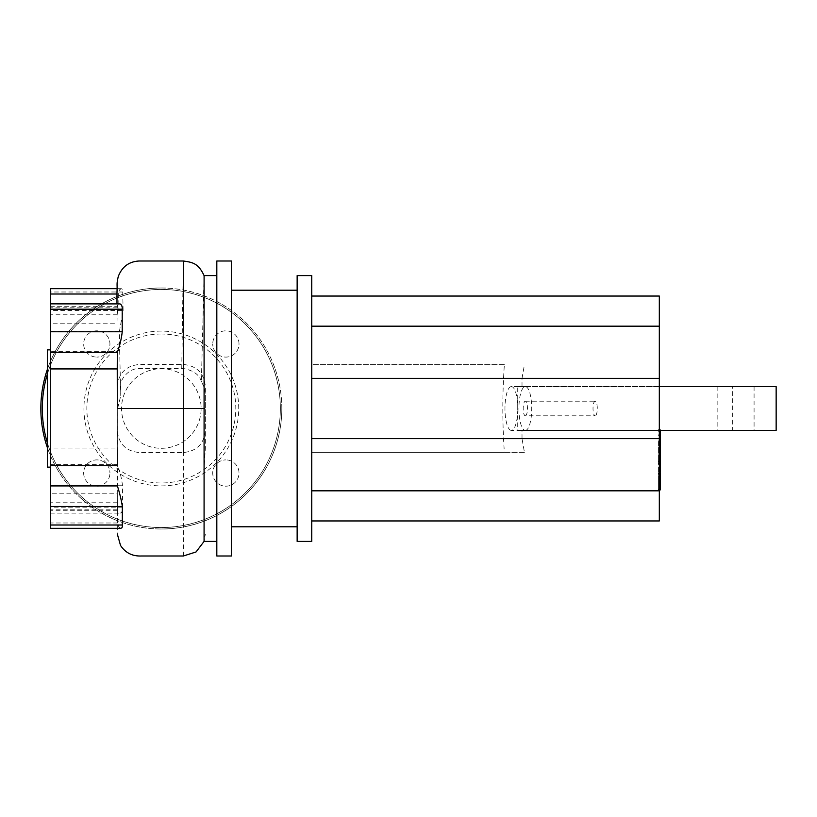 <?xml version="1.0" encoding="UTF-8"?>
<svg xmlns="http://www.w3.org/2000/svg" width="817" height="817" viewBox="0 0 817 817"><rect width="100%" height="100%" fill="white"/><g stroke="black" fill="none" stroke-linecap="round" stroke-linejoin="round"><path stroke-width="0.61" stroke-dasharray="4.08 3.06" d="M660.412 484.624L660.412 478.405L660.412 484.818L658.563 484.818L658.563 478.405L658.563 484.818L660.412 484.624M660.412 478.405L658.563 478.588L660.412 478.405M660.412 489.434L660.412 473.799L658.563 473.799L658.563 489.434L658.563 473.799L659.319 474.483M660.412 488.729L658.563 488.729L658.563 489.434L659.319 489.434M660.412 473.799L660.412 474.483M660.412 472.277L660.412 463.78L658.563 463.78L658.563 472.277L658.563 468.386L660.412 468.386L660.412 471.532L660.412 468.447L658.563 468.447L658.563 471.532L658.563 463.668L659.319 463.668M660.412 467.661L658.563 467.661M659.319 472.277L658.563 472.277M659.319 471.532L658.563 471.532M659.319 470.776L658.563 470.776M658.563 462.718L658.563 457.132L658.563 462.718L659.319 462.718M660.412 462.718L660.412 461.278M660.412 457.132L658.563 457.132M658.563 441.476L658.563 461.166L658.563 454.017L658.563 456.56L660.412 456.56L660.412 454.017L660.412 456.499L658.563 456.499L658.563 441.476L659.319 441.476M659.319 435.359L658.563 435.359M659.319 431.325L658.563 431.325M660.412 461.166L660.412 430.406M660.412 429.385L658.563 429.385M660.412 434.133L658.563 434.133M660.412 434.899L658.563 434.899M660.412 440.874L658.563 440.874M660.412 444.479L658.563 444.479M660.412 446.051L658.563 446.051M660.412 450.667L658.563 450.667M659.319 461.278L658.563 461.278L659.319 461.166M659.319 458.623L658.563 458.623M659.319 454.017L658.563 454.017M659.319 453.752L658.563 453.752M659.319 447.113L658.563 447.113M659.319 443.09L658.563 443.09M525.321 430.406A21.906 6.403 -90 0 0 531.724 408.5A21.906 6.403 -90 0 0 525.321 386.594A21.906 6.403 -90 0 0 518.918 408.5A21.906 6.403 -90 0 0 525.321 430.406L511.36 430.406A21.906 6.403 -90 0 0 517.723 410.92L517.723 430.406L754.081 430.406L659.319 430.406L659.319 520.95L311.747 520.95L311.747 490.823L659.319 490.823M525.321 386.594L511.36 386.594A21.906 6.403 -90 0 0 504.957 408.5A21.906 6.403 -90 0 0 511.36 430.406M522.012 386.594L522.012 378.373L659.319 378.373L659.319 386.594L754.081 386.594L517.723 386.594L517.723 406.08A21.906 6.403 -90 0 0 511.36 386.594M517.723 406.08L517.723 410.92M754.081 386.594L754.081 430.406M659.319 386.594L659.319 430.406L659.319 386.594M717.837 386.594L717.837 430.406M517.723 386.594L776.15 386.594M776.15 430.406L732.338 430.406L732.338 386.594M732.338 430.406L517.723 430.406M311.747 520.95L311.747 452.312L504.365 452.312C502.312 423.104 502.312 393.896 504.365 364.688L311.747 364.688L311.747 452.312L524.432 452.312L522.012 438.627L659.319 438.627M522.012 438.627L522.012 430.406M524.432 452.312L504.365 452.312M504.365 364.688L311.747 364.688L311.747 326.177L659.319 326.177L659.319 378.373M522.012 378.373L524.432 364.688M311.747 296.05L311.747 326.177L311.747 296.05L659.319 296.05L659.319 326.177M311.747 490.823L311.747 326.177M525.321 415.802A7.302 2.134 -90 0 0 527.455 408.5A7.302 2.134 -90 0 0 525.321 401.198A7.302 2.134 -90 0 0 523.186 408.5A7.302 2.134 -90 0 0 525.321 415.802L595.154 415.802A7.302 2.134 90 0 1 593.019 408.5A7.302 2.134 90 0 1 595.154 401.198A7.302 2.134 90 0 1 597.288 408.5A7.302 2.134 90 0 1 595.154 415.802M525.321 401.198L595.154 401.198M47.417 349.87L47.417 467.13M50.337 408.5L50.337 467.13L50.337 408.5M216.822 261.001L216.822 555.999M231.425 261.001L231.425 555.999M297.143 275.605L297.143 541.395M311.747 275.605L311.747 541.395M204.097 275.635L201.37 381.57L204.383 387.697L205.363 394.254L205.353 448.043L204.087 468.825L203.964 504.232L204.076 541.395L205.363 533.981M297.143 408.5L297.143 290.209L297.143 408.5M201.37 381.57C199.389 374.717 193.384 370.377 183.345 368.528L139.319 368.528C127.166 368.232 120.089 381.59 120.65 384.307L120.763 395.745L117.301 409.654L117.301 350.299L119.65 350.299L119.486 331.079L123.122 310.521L122.662 289.575L121.416 288.677L119.65 289.698L118.332 292.7L117.965 313.238L117.301 313.238L117.301 314.239L50.337 314.239L50.337 303.863L50.337 323.777L116.974 323.777L117.097 307.172L118.179 304.578L119.68 303.863M117.413 509.828L50.337 509.828L50.337 493.223L117.301 493.223L117.413 509.828L117.709 511.013L120.079 513.147L121.325 512.708L122.652 510.063L122.438 485.227C121.692 478.721 120.007 471.879 117.382 464.669L50.337 464.669L50.337 507.806L122.642 507.806M50.337 509.828L50.337 507.806M119.486 331.079L50.337 331.079L50.337 310.521L123.122 310.521M50.337 331.079L50.337 351.3L117.301 351.3L117.301 350.299M122.867 291.996L50.337 291.996L50.337 288.677M50.337 291.996L50.337 310.521M117.301 386.482L117.301 386.482C118.608 373.114 125.941 365.771 139.319 364.474L183.345 364.474C196.713 365.771 204.056 373.114 205.363 386.482L205.363 430.518C204.056 443.886 196.713 451.229 183.345 452.526L139.319 452.526C125.941 451.229 118.608 443.886 117.301 430.518L117.301 386.482L117.301 448.89L117.301 448.073L50.337 448.073L50.337 464.669M120.845 528.323L118.965 527.22L117.393 522.982L117.301 494.05M117.301 503.762L117.301 493.223M117.301 314.239L117.301 305.037L117.965 313.238M117.301 313.238L117.301 305.037M119.65 350.299L120.763 395.745M50.337 493.223L50.337 522.982L117.393 522.982M50.337 528.323L50.337 522.982M50.337 323.777L50.337 314.239M50.337 351.3L50.337 448.073M117.301 502.761L50.337 502.761M117.301 404.558L117.393 485.921M50.337 306.273L117.301 306.273L116.974 323.777M117.301 408.5L117.301 466.701M117.301 448.073L117.301 351.3M161.327 448.298A39.798 39.798 0 0 0 201.125 408.5A39.798 39.798 0 0 0 161.327 368.702A39.798 39.798 0 0 0 121.539 408.5A39.798 39.798 0 0 0 161.327 448.298A39.798 39.798 0 0 0 201.125 408.5A39.798 39.798 0 0 0 161.327 368.702A39.798 39.798 0 0 0 121.539 408.5A39.798 39.798 0 0 0 161.327 448.298M161.327 528.977A120.477 120.477 0 0 0 281.814 408.5A120.477 120.477 0 0 1 47.417 447.747A120.477 120.477 0 0 0 161.327 528.977A120.477 120.477 0 0 1 40.85 408.5A120.477 120.477 0 0 0 161.327 528.977A120.477 120.477 0 0 0 281.814 408.5A120.477 120.477 0 0 0 47.417 369.253A120.477 120.477 0 0 1 161.327 288.023A120.477 120.477 0 0 0 47.417 369.253M281.814 408.5A120.477 120.477 0 0 0 161.327 288.023M161.327 331.099A77.401 77.401 0 0 0 83.926 408.5A77.401 77.401 0 0 0 161.327 485.901A77.401 77.401 0 0 0 238.727 408.5A77.401 77.401 0 0 0 161.327 331.099M161.327 334.02A74.48 74.48 0 0 0 86.847 408.5A74.48 74.48 0 0 0 161.327 482.98A74.48 74.48 0 0 0 235.807 408.5A74.48 74.48 0 0 0 161.327 334.02M83.651 473.043A13.143 13.143 0 0 0 96.794 486.186A13.143 13.143 0 0 0 109.938 473.043A13.143 13.143 0 0 1 96.794 486.186A13.143 13.143 0 0 1 83.651 473.043A13.143 13.143 0 0 1 96.794 459.9A13.143 13.143 0 0 1 109.938 473.043A13.143 13.143 0 0 0 96.794 459.9A13.143 13.143 0 0 0 83.651 473.043M225.87 486.186A13.143 13.143 0 0 0 239.013 473.043A13.143 13.143 0 0 0 225.87 459.9A13.143 13.143 0 0 1 239.013 473.043A13.143 13.143 0 0 1 225.87 486.186A13.143 13.143 0 0 1 212.726 473.043A13.143 13.143 0 0 1 225.87 459.9A13.143 13.143 0 0 0 212.726 473.043A13.143 13.143 0 0 0 225.87 486.186M239.013 343.957A13.143 13.143 0 0 0 225.87 330.814A13.143 13.143 0 0 0 212.726 343.957A13.143 13.143 0 0 1 225.87 330.814A13.143 13.143 0 0 1 239.013 343.957A13.143 13.143 0 0 1 225.87 357.1A13.143 13.143 0 0 1 212.726 343.957A13.143 13.143 0 0 0 225.87 357.1A13.143 13.143 0 0 0 239.013 343.957M96.794 330.814A13.143 13.143 0 0 0 83.651 343.957A13.143 13.143 0 0 0 96.794 357.1A13.143 13.143 0 0 1 83.651 343.957A13.143 13.143 0 0 1 96.794 330.814A13.143 13.143 0 0 1 109.938 343.957A13.143 13.143 0 0 1 96.794 357.1A13.143 13.143 0 0 0 109.938 343.957A13.143 13.143 0 0 0 96.794 330.814M660.412 482.622L658.563 482.622M660.412 482.888L658.563 482.888M660.412 480.559L658.563 480.559M660.412 480.335L658.563 480.335M660.412 477.281L658.563 477.281M660.412 483.429L658.563 483.429M659.319 485.941L658.563 485.941M659.319 479.753L658.563 479.753M660.412 469.755L658.563 469.755M659.319 468.151L658.563 468.151M660.412 459.93L658.563 459.93L660.412 459.93M660.412 456.785L658.563 456.785M660.412 455.192L658.563 455.192M181.752 368.518L183.345 261.001M122.438 485.227L50.337 485.227M116.984 294.018L118.148 294.018M117.097 307.172L50.337 307.172M183.345 555.999L183.345 452.526M47.417 443.008A119.016 119.016 0 0 0 280.354 408.5A119.016 119.016 0 0 0 161.327 289.484A119.016 119.016 0 0 0 42.31 408.5A119.016 119.016 0 0 0 161.327 527.516A119.016 119.016 0 0 0 280.354 408.5A119.016 119.016 0 0 0 47.417 373.992M660.412 485.155L658.563 485.155M660.412 478.068L658.563 478.068M658.563 489.853L659.319 489.853M658.563 473.37L659.319 473.37M50.337 513.137L120.079 513.137M117.025 288.677L121.416 288.677M117.301 510.727L50.337 510.727M117.301 489.955L117.301 533.981M116.974 319.335L116.974 303.863"/><path stroke-width="1.23" d="M660.412 473.799L660.412 488.729M660.412 474.483L659.319 474.483M660.412 463.78L660.412 472.277L659.319 472.277M660.412 471.532L659.319 471.532M660.412 470.776L659.319 470.776M660.412 430.406L660.412 462.718L659.319 462.718M660.412 441.476L659.319 441.476M660.412 435.359L659.319 435.359M660.412 431.325L659.319 431.325M660.412 458.623L659.319 458.623M660.412 454.017L659.319 454.017M660.412 453.752L659.319 453.752M660.412 447.113L659.319 447.113M660.412 443.09L659.319 443.09M311.747 520.95L659.319 520.95L659.319 430.406L776.15 430.406L776.15 386.594L659.319 386.594L659.319 296.05L311.747 296.05M311.747 326.177L659.319 326.177M311.747 490.823L659.319 490.823M311.747 438.627L659.319 438.627M311.747 378.373L659.319 378.373M50.337 467.13L47.417 467.13L47.417 349.87L50.337 349.87M216.822 555.999L216.822 261.001L231.425 261.001L231.425 555.999L216.822 555.999M297.143 541.395L297.143 275.605L311.747 275.605L311.747 541.395L297.143 541.395M216.822 541.395L204.076 541.395L204.097 275.635C198.317 263.217 192.669 262.369 183.345 261.001L183.345 452.526M117.025 288.677L50.337 288.677L50.337 294.018L116.984 294.018M122.233 331.773L50.337 331.773L50.337 303.863L120.079 303.904L121.631 305.211L122.193 307.223L122.233 331.773C121.396 338.943 119.752 345.795 117.311 352.331L117.239 368.927L50.337 368.927L50.337 352.331L117.311 352.331M50.337 331.773L50.337 352.331M117.382 464.669L117.301 448.89M50.337 303.863L50.337 294.018M50.337 525.004L50.337 528.323L120.875 528.323L122.009 527.711L122.407 526.373L122.336 525.004L50.337 525.004L50.337 506.479L122.336 506.479L122.336 525.004M122.336 506.479C121.335 499.933 119.68 493.08 117.393 485.921L50.337 485.921L50.337 506.479M50.337 485.921L50.337 368.927M50.337 465.7L117.301 465.7M117.239 368.927L117.301 404.558M47.417 369.253A120.477 120.477 0 0 0 47.417 447.747A120.477 120.477 0 0 1 47.417 369.253A120.477 120.477 0 0 0 40.85 408.5M660.412 489.434L659.319 489.434M660.412 485.941L659.319 485.941M660.412 479.753L659.319 479.753M660.412 468.151L659.319 468.151M660.412 461.166L659.319 461.166M659.319 430.406L659.319 386.594M204.679 408.5L117.301 408.5L117.301 391.067L117.301 408.5M50.337 309.194L122.152 309.194M47.417 373.992A119.016 119.016 0 0 0 47.417 443.008M658.563 489.853L660.412 489.853M658.563 473.37L660.412 473.37M658.563 463.668L660.412 463.668M658.563 461.278L660.412 461.278M297.143 526.791L231.425 526.791M216.822 275.605L204.087 275.605M297.143 290.209L231.425 290.209M117.301 533.981L120.518 545.439C125.389 552.762 132.231 556.285 141.055 555.999L183.345 555.999L196.029 551.975L204.076 541.395M116.974 303.863L116.994 292.037C117.434 283.019 116.351 284.959 118.271 276.503C122.07 266.699 129.035 261.532 139.166 261.001L183.345 261.001"/></g></svg>
